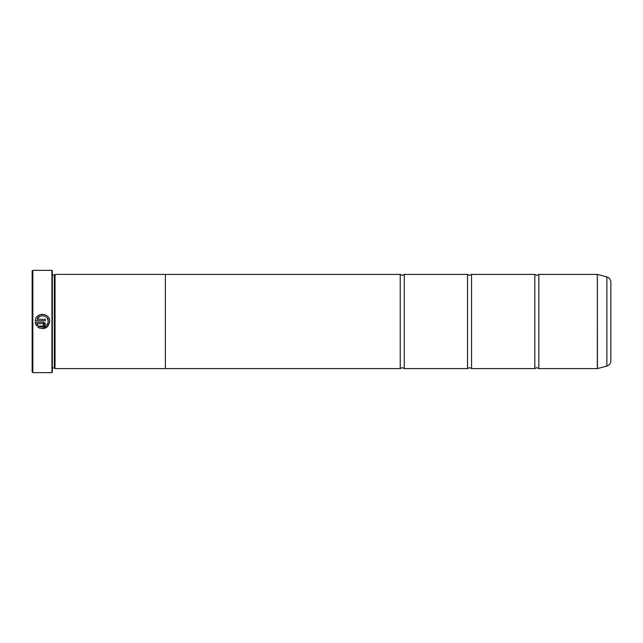 <?xml version="1.0" encoding="UTF-8"?>
<svg xmlns="http://www.w3.org/2000/svg" width="643" height="643" viewBox="0 0 643 643"><rect width="100%" height="100%" fill="white"/><g stroke="black" fill="none" stroke-linecap="round" stroke-linejoin="round"><path stroke-width="0.96" d="M538.85 368.6L597.339 368.6L597.339 274.4L538.85 274.4L538.85 368.6L536.833 367.659L534.815 368.6L471.56 368.6L469.543 367.659L467.517 368.6L404.27 368.6L402.253 367.659L400.227 368.6L165.388 368.6M534.815 368.6L534.815 274.4L471.56 274.4L471.56 368.6M467.517 368.6L467.517 274.4L404.27 274.4L404.27 368.6M39.617 328.171L37.873 327.118C44.15 330.156 48.096 328.284 49.704 321.5L47.638 326.58L42.607 328.75M49.704 321.5C50.162 312.611 35.678 311.879 35.244 320.777L45.356 320.777L45.356 319.33L37.077 319.33C39.054 313.503 48.611 315.351 48.257 321.5L48.257 321.5C47.019 326.861 43.901 328.388 38.901 326.081L45.717 326.298M46.352 325.8L47.389 324.546M36.78 316.991L37.728 316.002M38.853 315.215L40.107 314.644M41.457 314.323L42.832 314.266M45.372 314.869L46.69 315.617M47.703 316.501L48.571 317.602M49.19 318.807L49.575 320.126M43.909 324.402L43.185 325.125L43.185 326.58L45.356 324.402L43.185 322.231L35.244 322.231L36.844 326.089L37.873 325.061L37.077 323.678L43.185 323.678L43.909 324.402L43.185 323.678M43.402 322.239L44.013 322.392M44.391 322.593L45.195 323.566M45.195 323.574L45.356 324.402M32.825 372.643L32.15 371.967L32.15 271.033L32.825 270.357L32.825 372.643L51.93 372.643L51.93 270.357L32.825 270.357M51.93 270.357L52.34 270.759L52.34 372.241L51.93 372.643M54.358 275.051L54.358 367.949L55.033 368.624L55.033 274.376L54.358 275.051L52.34 275.051M610.85 282.132L610.85 360.868C610.689 363.496 609.363 365.232 606.863 366.068L606.863 276.932C609.363 277.768 610.689 279.504 610.85 282.132M55.033 368.624L165.388 368.624L165.388 274.376L55.033 274.376M165.388 274.4L400.227 274.4L400.227 368.6M38.901 326.081L37.873 327.118M48.257 321.5L47.429 318.518M35.759 324.281L35.244 322.231M37.077 323.678L37.873 325.061M39.778 316.356L37.077 319.33M597.339 274.4L597.443 368.592L606.863 366.068M538.85 274.4L536.833 275.341L534.815 274.4M471.56 274.4L469.543 275.341L467.517 274.4M404.27 274.4L402.253 275.341L400.227 274.4M606.863 276.932L597.443 274.408M52.34 367.949L54.358 367.949"/></g></svg>
